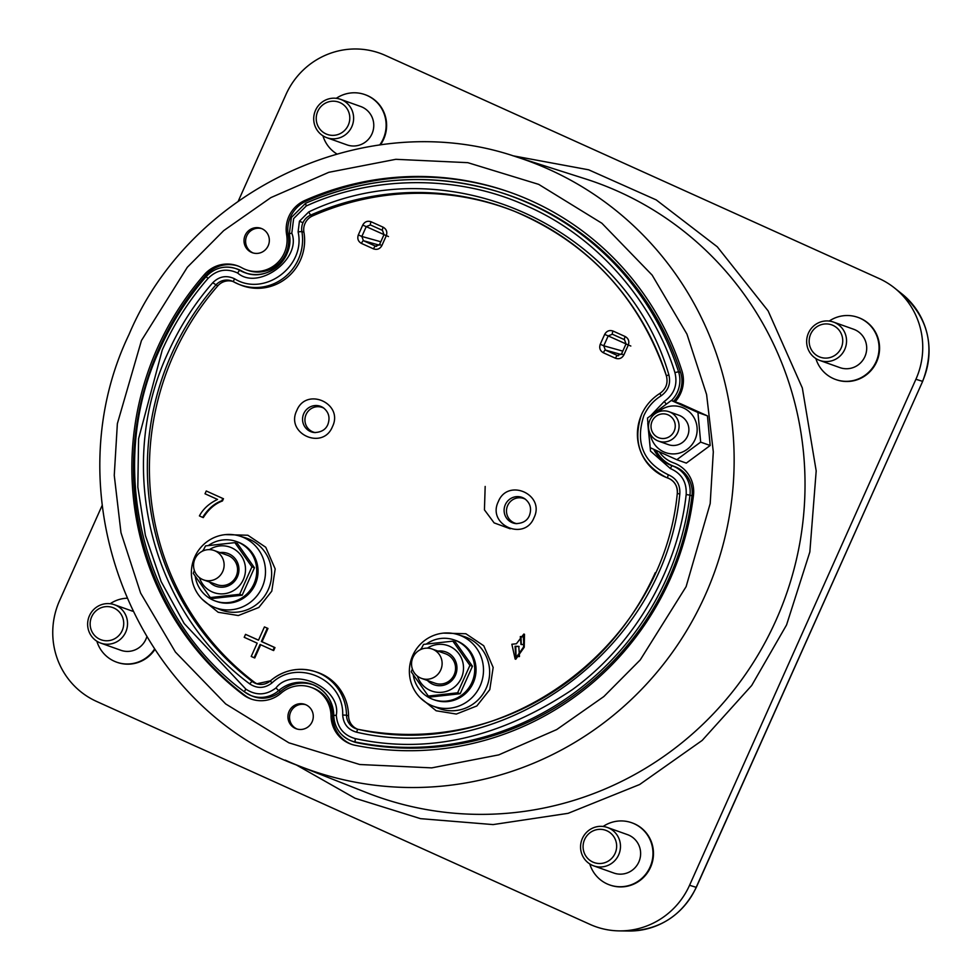 <?xml version="1.0" encoding="UTF-8"?>
<svg xmlns="http://www.w3.org/2000/svg" width="980" height="980" viewBox="0 0 980 980"><rect width="100%" height="100%" fill="white"/><g stroke="black" fill="none" stroke-linecap="round" stroke-linejoin="round"><path stroke-width="1.47" d="M512.846 155.771L588.674 169.81L656.196 199.896L717.299 246.813L768.124 310.893L802.338 388.007L816.193 470.915L809.835 552.01L786.548 624.958L751.709 685.461L702.182 740.414L639.646 784.514L568.082 813.339L493.087 824.584L420.506 818.655L355.091 798.259L295.923 764.719M647.78 423.397L650.5 451.082L670.492 468.624C681.627 473.499 686.845 482.148 686.172 494.545C678.748 562.655 639.254 641.251 572.271 689.7C499.678 738.038 427.378 754.343 355.385 738.626C343.674 735.367 337.316 727.564 336.299 715.204C341.555 687.801 292.885 665.812 275.98 687.948C266.119 695.384 256.086 695.788 245.894 689.148L184.167 623.501L161.137 581.581L145.395 535.435L137.825 487.072L138.584 438.734L162.239 350.032C173.962 323.878 189.214 300.027 207.993 278.479C216.764 269.733 226.662 267.932 237.687 273.053C258.304 291.036 301.963 258.818 291.807 233.118L293.632 218.589L306.226 205.996C367.757 177.601 453.838 172.125 527.657 206.364C602.137 239.132 655.191 307.487 674.914 372.584C677.842 384.589 674.301 394.193 664.293 401.42L651.222 415.116M270.394 680.904A14.847 14.504 109.6 0 1 252.326 681.541A3.234 0.662 127.2 0 0 249.753 683.905C151.386 611.226 114.476 466.958 168.046 352.653C179.708 326.757 194.604 303.469 212.734 282.767C219.177 276.323 226.454 275 234.563 278.773C264.159 297.32 305.932 266.499 298.104 231.893L301.877 231.513A14.847 14.504 109.6 0 1 302.967 222.742L299.439 221.211L308.7 211.95C447.211 145.812 626.122 226.662 668.826 374.679C671.006 383.511 668.397 390.567 661.035 395.883C653.55 400.489 647.829 407.055 643.86 415.581C635.052 442.74 643.211 462.462 668.311 474.773A3.234 0.698 109.6 0 0 667.87 478.044A14.847 14.504 109.6 0 1 677.327 493.687L677.266 493.651C677.731 486.399 674.779 481.266 668.421 478.252M225.376 534.615L247.867 535.239L265.752 547.269L275.172 568.939L271.779 591.136L258.83 607.465L238.336 615.538L218.173 612.267L202.309 599.344M443.364 633.117L465.868 633.742L483.752 645.771L493.161 667.441L489.78 689.638L476.819 705.967L456.325 714.053L436.161 710.77L420.31 697.846M498.318 501.638C507.861 477.591 545.554 494.618 533.99 517.759C524.447 541.793 486.754 524.766 498.318 501.638M296.769 410.571C306.311 386.524 344.005 403.552 332.441 426.68C322.898 450.727 285.204 433.699 296.769 410.571M603.129 826.471A32.989 32.218 109.6 0 1 631.745 822.759A32.989 32.218 109.6 0 1 650.034 867.104A32.989 32.218 109.6 0 1 609.597 884.916A32.989 32.218 109.6 0 1 589.776 863.944M631.745 822.759L632.235 822.931A32.989 32.218 109.6 0 1 650.536 867.276A32.989 32.218 109.6 0 1 610.099 885.087L609.597 884.916M829.215 321.06A32.989 32.218 109.6 0 1 857.819 317.349A32.989 32.218 109.6 0 1 876.12 361.694A32.989 32.218 109.6 0 1 835.683 379.505A32.989 32.218 109.6 0 1 815.862 358.533M857.819 317.349L858.321 317.52A32.989 32.218 109.6 0 1 876.622 361.877A32.989 32.218 109.6 0 1 836.185 379.677L835.683 379.505M110.201 603.729A32.989 32.218 109.6 0 1 126.677 598.229M336.275 98.319A32.989 32.218 109.6 0 1 364.891 94.607A32.989 32.218 109.6 0 1 383.192 138.964A32.989 32.218 109.6 0 1 379.713 144.979M364.891 94.607L365.393 94.79A32.989 32.218 109.6 0 1 383.682 139.136A32.989 32.218 109.6 0 1 380.399 144.893M671.337 400.465L680.855 403.858L707.45 415.875L710.182 445.496L686.319 463.111L676.8 459.718L700.663 442.115L697.932 412.482L671.337 400.465L647.474 418.068L650.206 447.701L676.8 459.718M511.18 192.693A287.875 281.162 -70.4 0 0 306.409 201.035A31.054 30.331 -70.4 0 0 290.521 216.923A31.054 30.331 -70.4 0 0 288.218 235.261L286.625 234.686A31.054 30.331 109.6 0 1 288.929 216.36A31.054 30.331 109.6 0 1 304.817 200.471A287.875 281.162 109.6 0 1 510.384 192.411A287.875 281.162 109.6 0 1 681.933 370.869A31.054 30.331 109.6 0 1 675.11 401.812M659.136 451.755A31.054 30.331 -70.4 0 0 673.64 462.903A31.054 30.331 -70.4 0 0 673.677 462.915A31.054 30.331 109.6 0 1 693.448 495.635A287.875 281.162 109.6 0 1 670.038 579.388A287.875 281.162 109.6 0 1 355.091 745.29A31.054 30.331 109.6 0 1 350.999 744.151A31.054 30.331 109.6 0 1 331.02 715.743A31.054 30.331 -70.4 0 0 311.028 687.335A31.054 30.331 -70.4 0 0 281.052 693.166A31.054 30.331 109.6 0 1 251.088 699.01A31.054 30.331 109.6 0 1 243.089 694.673A287.875 281.162 109.6 0 1 204.318 274.621A31.054 30.331 109.6 0 1 237.332 265.752A31.054 30.331 109.6 0 1 241.791 267.761A31.054 30.331 -70.4 0 0 246.25 269.782L247.854 270.345A31.054 30.331 -70.4 0 0 285.915 253.587A31.054 30.331 -70.4 0 0 288.218 235.261M246.25 269.782A31.054 30.331 -70.4 0 0 284.31 253.024A31.054 30.331 -70.4 0 0 286.625 234.686M312.13 721.795A12.936 12.642 109.6 0 1 296.266 728.777A12.936 12.642 109.6 0 1 289.088 711.382A12.936 12.642 109.6 0 1 304.952 704.399A12.936 12.642 109.6 0 1 312.13 721.795M305.736 704.718A12.936 12.642 -70.4 0 0 297.075 729.034M268.189 245.735A12.936 12.642 109.6 0 1 252.338 252.718A12.936 12.642 109.6 0 1 245.159 235.323A12.936 12.642 109.6 0 1 261.011 228.34A12.936 12.642 109.6 0 1 268.189 245.735M261.807 228.659A12.936 12.642 -70.4 0 0 246.752 235.898A12.936 12.642 -70.4 0 0 253.134 252.975M593.684 865.855L613.835 873.033A20.372 19.906 -70.4 0 0 638.813 862.033A20.372 19.906 -70.4 0 0 627.506 834.642L607.355 827.463A20.372 19.906 109.6 0 1 618.662 854.854A20.372 19.906 109.6 0 1 593.684 865.855A20.372 19.906 109.6 0 1 582.377 838.464A20.372 19.906 109.6 0 1 607.355 827.463M819.758 360.444L839.909 367.623A20.372 19.906 -70.4 0 0 864.887 356.622A20.372 19.906 -70.4 0 0 853.592 329.231L833.441 322.053A20.372 19.906 109.6 0 1 844.736 349.444A20.372 19.906 109.6 0 1 819.758 360.444A20.372 19.906 109.6 0 1 808.463 333.053A20.372 19.906 109.6 0 1 833.441 322.053M100.744 643.113A20.372 19.906 109.6 0 1 89.45 615.722A20.372 19.906 109.6 0 1 114.427 604.721A20.372 19.906 109.6 0 1 125.722 632.112A20.372 19.906 109.6 0 1 100.744 643.113L120.895 650.291A20.372 19.906 -70.4 0 0 146.718 637.086M326.83 137.702L346.981 144.881A20.372 19.906 -70.4 0 0 371.959 133.88A20.372 19.906 -70.4 0 0 360.652 106.489L340.501 99.311A20.372 19.906 109.6 0 1 351.808 126.702A20.372 19.906 109.6 0 1 326.83 137.702A20.372 19.906 109.6 0 1 315.523 110.311A20.372 19.906 109.6 0 1 340.501 99.311M658.156 412.041A24.059 23.495 109.6 0 1 695.016 439.604A24.059 23.495 109.6 0 1 650.328 434.018M584.607 839.529A17.138 16.746 109.6 0 1 606.865 830.77A17.138 16.746 109.6 0 1 615.122 853.323A17.138 16.746 109.6 0 1 592.863 862.069A17.138 16.746 109.6 0 1 584.607 839.529M810.681 334.119A17.138 16.746 109.6 0 1 832.939 325.36A17.138 16.746 109.6 0 1 841.208 347.912A17.138 16.746 109.6 0 1 818.949 356.659A17.138 16.746 109.6 0 1 810.681 334.119M91.667 616.788A17.138 16.746 109.6 0 1 113.925 608.041A17.138 16.746 109.6 0 1 122.194 630.581A17.138 16.746 109.6 0 1 99.936 639.327A17.138 16.746 109.6 0 1 91.667 616.788M317.753 111.377A17.138 16.746 109.6 0 1 340.011 102.631A17.138 16.746 109.6 0 1 348.268 125.171A17.138 16.746 109.6 0 1 326.009 133.917A17.138 16.746 109.6 0 1 317.753 111.377M649.887 420.151A15.607 15.251 109.6 0 1 669.022 411.723A15.607 15.251 109.6 0 1 677.682 432.707A15.607 15.251 109.6 0 1 658.548 441.135A15.607 15.251 109.6 0 1 649.887 420.151M669.022 411.723L678.834 415.214A15.607 15.251 109.6 0 1 687.495 436.198A15.607 15.251 109.6 0 1 668.36 444.626L658.548 441.135M652.117 421.216A12.373 12.091 109.6 0 1 668.176 414.895A12.373 12.091 109.6 0 1 674.142 431.176A12.373 12.091 109.6 0 1 658.07 437.484A12.373 12.091 109.6 0 1 652.117 421.216M641.618 414.528A47.248 46.146 -70.4 0 0 666.118 477.382L668.054 478.166A47.334 46.232 -70.4 0 0 669.291 478.632M194.75 556.959A37.84 36.958 109.6 0 1 239.745 536.072A37.84 36.958 109.6 0 1 262.125 587.4A37.84 36.958 109.6 0 1 214.375 607.318A37.84 36.958 109.6 0 1 194.75 556.959M412.752 655.461A37.84 36.958 109.6 0 1 457.746 634.575A37.84 36.958 109.6 0 1 480.127 685.914A37.84 36.958 109.6 0 1 432.364 705.821A37.84 36.958 109.6 0 1 412.752 655.461M525.599 499.359A13.083 12.777 -70.4 0 0 507.652 505.558A13.083 12.777 -70.4 0 0 516.926 523.675M324.049 408.28A13.083 12.777 -70.4 0 0 306.103 414.479A13.083 12.777 -70.4 0 0 315.376 432.609M202.235 551.262A31.568 30.833 109.6 0 1 203.583 549.731M208.409 545.505A31.568 30.833 109.6 0 1 236.413 541.511A31.568 30.833 109.6 0 1 253.93 583.945A31.568 30.833 109.6 0 1 215.232 600.985A31.568 30.833 109.6 0 1 195.253 576.375M215.232 600.985L216.543 601.451A31.568 30.833 -70.4 0 0 255.241 584.411A31.568 30.833 -70.4 0 0 237.724 541.977L236.413 541.511M420.236 649.764A31.568 30.833 109.6 0 1 421.572 648.233M426.41 644.007A31.568 30.833 109.6 0 1 454.414 640.014A31.568 30.833 109.6 0 1 471.919 682.448A31.568 30.833 109.6 0 1 433.234 699.487A31.568 30.833 109.6 0 1 413.241 674.889M433.234 699.487L434.532 699.965A31.568 30.833 -70.4 0 0 473.23 682.913A31.568 30.833 -70.4 0 0 455.725 640.479L454.414 640.014M234.882 542.651L237.405 543.545L254.457 567.751L242.183 595.203L239.647 594.309L251.921 566.857L234.882 542.651L205.543 545.897L202.982 550.907M452.87 641.153L455.406 642.047L472.458 666.253L460.171 693.717L457.636 692.811L469.922 665.359L452.87 641.153L423.544 644.399L420.984 649.409M209.414 549.633A24.108 23.544 109.6 0 1 243.359 579.548A24.108 23.544 109.6 0 1 199.442 577.624M427.415 648.135A24.108 23.544 109.6 0 1 461.36 678.05A24.108 23.544 109.6 0 1 417.443 676.127M209.451 581.985A17.469 17.064 -70.4 0 0 235.739 559.409A17.469 17.064 -70.4 0 0 219.924 552.585M203.595 579.903L217.033 584.693A15.607 15.251 -70.4 0 0 236.168 576.265A15.607 15.251 -70.4 0 0 227.507 555.28L214.081 550.49A15.607 15.251 109.6 0 1 222.73 571.475A15.607 15.251 109.6 0 1 203.595 579.903A15.607 15.251 109.6 0 1 194.946 558.918A15.607 15.251 109.6 0 1 214.081 550.49M427.452 680.488A17.469 17.064 -70.4 0 0 453.74 657.911A17.469 17.064 -70.4 0 0 437.925 651.088M421.596 678.405L435.034 683.195A15.607 15.251 -70.4 0 0 454.169 674.767A15.607 15.251 -70.4 0 0 445.508 653.783L432.07 648.993A15.607 15.251 109.6 0 1 440.731 669.977A15.607 15.251 109.6 0 1 421.596 678.405A15.607 15.251 109.6 0 1 412.935 657.421A15.607 15.251 109.6 0 1 432.07 648.993M412.372 668.948L411.257 671.851L428.309 696.057L457.636 692.811M194.371 570.446L193.268 573.349L210.32 597.555L239.647 594.309M428.309 696.057L430.845 696.964L460.171 693.717M469.922 665.359L472.458 666.253M210.32 597.555L212.844 598.462L242.183 595.203M251.921 566.857L254.457 567.751M516.08 656.551L515.713 646.518L519.106 646.494M521.299 644.571L520.968 636.792L523.614 636.78M519.486 656.551L515.762 656.453L515.063 646.286L518.775 646.359L519.486 656.551M523.933 644.558L520.98 644.46L520.307 636.559L523.283 636.645L523.933 644.558M199.406 515.909C203.142 508.89 209.193 503.389 217.536 499.433L205.016 493.773L206.266 490.992L222.815 498.465L221.799 500.719C214.277 503.5 207.882 509.049 202.639 517.379L199.406 515.909M523.577 646.996L515.137 659.013L511.866 644.252L516.411 643.762L523.835 634.048L523.577 646.996L524.239 647.229L515.786 659.246L515.137 659.013M264.429 626.918L258.487 640.21L245.539 634.354L244.216 637.306L257.177 643.162L251.223 656.441L254.102 657.739L260.055 644.46L273.004 650.316L274.327 647.364L261.366 641.508L267.307 628.217L264.429 626.918L267.969 628.45L262.028 641.741L274.976 647.596L273.665 650.548L273.004 650.316M615.465 358.239L603.362 352.776C600.054 350.84 599.013 347.998 600.25 344.274L604.685 334.364C606.632 330.958 609.438 329.856 613.076 331.056L625.179 336.532C628.499 338.468 629.54 341.297 628.303 345.034L626 343.943L621.565 353.854L617.437 355.52L621.565 353.854L623.868 354.944C621.908 358.349 619.115 359.44 615.465 358.239A3.234 0.698 -65.7 0 1 617.437 355.52L618.441 355.777M603.362 352.776A3.234 0.698 -65.7 0 1 605.334 350.056L603.766 345.793L622.778 351.134M600.25 344.274L603.766 345.793L608.2 335.895L612.402 334.241L624.505 339.705A3.234 0.698 114.3 0 1 625.179 336.532M604.685 334.364L626.012 343.919M613.076 331.056A3.234 0.698 114.3 0 0 612.402 334.241M624.505 339.705L626.061 343.955M222.815 498.465L206.266 490.992M223.464 498.698L222.46 500.952L221.799 500.719M222.46 500.952C214.926 503.732 208.544 509.282 203.289 517.612L202.639 517.379M523.835 634.048L524.484 634.28L524.239 647.229M245.539 634.354L258.512 640.148M267.307 628.217L267.969 628.45M261.366 641.508L262.028 641.741M274.327 647.364L274.976 647.596M254.102 657.739L254.763 657.972L260.68 644.742M386.291 235.715L381.882 245.564C379.934 248.969 377.129 250.072 373.49 248.859L361.449 243.42C358.129 241.484 357.088 238.642 358.325 234.918L362.735 225.069C364.683 221.664 367.488 220.561 371.126 221.774A3.234 0.698 114.3 0 0 370.452 224.947L382.494 230.386A3.234 0.698 -65.7 0 1 383.168 227.213C386.488 229.149 387.529 231.99 386.291 235.715L384.05 234.649M381.882 245.564L379.591 244.473L375.45 246.139L376.455 246.397M373.49 248.859A3.234 0.698 -65.7 0 1 375.45 246.139L363.409 240.7L361.853 236.45L380.791 241.766M361.449 243.42A3.234 0.698 -65.7 0 1 363.409 240.7L379.199 245.135M358.325 234.918L361.853 236.45L366.251 226.601L370.452 224.947M362.735 225.069L384.001 234.6M515.394 211.668A271.582 265.249 -70.4 0 0 312.571 215.918A14.761 14.418 -70.4 0 0 303.923 232.199L301.877 231.513A47.248 46.146 -70.4 0 1 285.327 276.654A47.248 46.146 -70.4 0 1 238.728 284.261L240.664 285.045A47.334 46.232 -70.4 0 0 287.348 277.426A47.334 46.232 -70.4 0 0 303.923 232.199M233.02 281.505A14.761 14.418 -70.4 0 0 217.768 285.878A271.582 265.249 -70.4 0 0 254.347 682.178A14.761 14.418 -70.4 0 0 257.703 684.064M348.562 715.878A47.334 46.232 -70.4 0 0 316.344 671.986L314.36 671.361A47.248 46.146 -70.4 0 0 270.48 680.818L270.407 680.818C283.551 670.038 298.202 666.89 314.36 671.361A47.248 46.146 -70.4 0 1 346.504 715.18L348.562 715.878A14.761 14.418 -70.4 0 0 357.627 729.218M668.311 474.773C676.506 478.35 680.341 484.696 679.826 493.822C665.028 648.221 504.504 766.666 356.72 732.232A3.234 0.686 -78.6 0 1 358.006 729.304A14.847 14.504 109.6 0 1 346.504 715.18L342.694 715.033C344.041 679.41 297.491 658.364 271.877 683.023L270.407 680.818L256.699 683.795M245.894 689.148A3.234 0.662 127.2 0 0 244.584 691.954C142.149 617.045 104.97 466.296 159.936 348.941C171.794 322.494 187.217 298.373 206.204 276.581L206.278 276.593A27.844 27.195 109.6 0 1 234.869 268.3L236.854 268.912A27.93 27.281 109.6 0 1 241.901 271.068A34.178 33.381 -70.4 0 0 247.07 273.383M289.345 233.951L291.342 217.499L305.65 203.264A284.666 278.026 109.6 0 1 498.465 191.811L500.462 192.423A284.751 278.112 109.6 0 1 680.622 372.449A27.93 27.281 109.6 0 1 673.542 401.249M655.926 450.298A34.178 33.381 -70.4 0 0 674.228 466.419A27.93 27.281 109.6 0 1 692.003 495.856A284.751 278.112 109.6 0 1 357.333 742.803A27.93 27.281 109.6 0 1 352.641 741.395L350.693 740.623A27.844 27.195 109.6 0 1 333.788 715.523L336.299 715.204M313.931 685.069A34.178 33.381 -70.4 0 0 280.684 691.39A27.93 27.281 109.6 0 1 252.718 696.253L250.782 695.469A27.844 27.195 109.6 0 1 244.62 691.966A3.234 0.662 127.2 0 1 244.584 691.954L250.782 695.469A27.844 27.195 109.6 0 0 278.663 690.618L275.98 687.948M238.128 266.046A31.054 30.331 -70.4 0 0 205.923 275.184A287.875 281.162 -70.4 0 0 244.682 695.249A31.054 30.331 -70.4 0 0 251.885 699.279M331.02 715.743L332.612 716.319A31.054 30.331 -70.4 0 0 312.62 687.911L311.028 687.335M332.612 716.319A31.054 30.331 -70.4 0 0 351.808 744.433M707.45 415.875L697.932 412.482M700.663 442.115L710.182 445.496M336.777 153.897A32.989 32.218 109.6 0 1 322.922 135.804M154.448 649.201A32.989 32.218 109.6 0 1 116.669 662.174A32.989 32.218 109.6 0 1 96.849 641.214M102.128 505.472L59.584 600.605A76.66 74.872 -70.4 0 0 96.518 701.411L590.034 924.397A76.66 74.872 -70.4 0 0 619.372 930.89A76.66 74.872 -70.4 0 0 689.565 885.271L915.908 379.272A76.66 74.872 -70.4 0 0 894.495 287.961A76.66 74.872 -70.4 0 0 878.962 278.467L385.459 55.468A76.66 74.872 -70.4 0 0 285.927 94.607L238.311 201.047M154.754 649.667A32.989 32.218 109.6 0 1 117.171 662.358L116.669 662.174M516.031 156.763C368.198 106.061 190.99 187.658 128.956 334.621C51.732 495.402 134.677 706.36 299.023 765.956L366.606 792.636A325.973 318.365 -70.4 0 0 775.964 620.365A325.973 318.365 -70.4 0 0 618.882 191.725A325.973 318.365 -70.4 0 0 585.256 178.826L516.031 156.763A323.523 315.977 109.6 0 1 549.4 169.577A323.523 315.977 109.6 0 1 705.306 594.983A323.523 315.977 109.6 0 1 299.023 765.956A323.523 315.977 109.6 0 1 285.229 760.125M686.11 586.653L640.246 659.908L603.839 696.56L556.701 729.573L498.747 754.882L431.727 767.879L359.758 764.51L288.88 742.816L225.682 703.934L175.42 652.055L140.606 593.059L120.981 532.679L114.256 475.337L117.367 423.642L141.451 340.538L187.315 267.271L223.722 230.619L270.86 197.617L328.827 172.309L395.834 159.311L467.803 162.668L538.682 184.363L601.879 223.244L652.153 275.123L686.956 334.131L706.592 394.499L713.305 451.841L710.194 503.536L686.11 586.653M674.228 466.419L672.231 465.806A34.263 33.455 109.6 0 1 653.697 449.293M692.003 495.856L689.957 495.145A27.844 27.195 109.6 0 0 672.231 465.806A3.234 0.698 109.6 0 0 670.492 468.624M286.797 254.175A34.263 33.455 109.6 0 1 246.066 273.089C268.728 281.346 294.588 257.961 289.272 233.902L291.807 233.118M661.035 395.883L659.981 393.36C651.761 398.541 645.624 405.585 641.557 414.491C632.223 442.727 640.405 463.687 666.118 477.382A47.248 46.146 -70.4 0 0 667.87 478.044L668.96 478.485M298.104 231.893L299.439 221.211M254.347 682.178L252.326 681.541A271.668 265.335 109.6 0 1 171.574 354.184A271.668 265.335 109.6 0 1 215.735 285.119A14.847 14.504 109.6 0 1 233.632 281.824M485.174 486.448L484.439 509.87L494.128 522.891L510.2 528.784M220.182 609.658A38.098 37.215 -70.4 0 0 268.25 589.605A38.098 37.215 -70.4 0 0 245.723 537.922L239.745 536.072M432.364 705.821L438.17 708.148A38.098 37.215 -70.4 0 0 486.252 688.107A38.098 37.215 -70.4 0 0 463.712 636.424L457.746 634.575M505.313 504.676A13.573 13.255 109.6 0 1 524.79 498.783C530.327 503.071 531.87 508.669 529.396 515.578C527.289 520.711 522.806 523.381 515.946 523.614A13.573 13.255 109.6 0 1 505.313 504.676M303.763 413.609A13.573 13.255 109.6 0 1 323.241 407.704C328.778 412.004 330.321 417.603 327.847 424.512C325.74 429.632 321.256 432.315 314.396 432.548A13.573 13.255 109.6 0 1 303.763 413.609M304.817 200.471L306.409 201.035M630.826 346.038L627.31 344.507M388.472 236.56L384.956 235.029M621.185 354.503L605.334 350.056L617.437 355.52M515.063 646.286L515.713 646.518M520.307 636.559L520.968 636.792M628.303 345.034L623.868 354.944M371.126 221.774L383.168 227.213M217.768 285.878L212.734 282.767M234.563 278.773A3.234 0.686 119.1 0 0 233.644 281.836A47.248 46.146 -70.4 0 0 238.728 284.261L233.644 281.836A3.234 0.686 119.1 0 0 233.657 281.836L232.064 281.076M302.967 222.742A14.847 14.504 109.6 0 1 310.574 215.147A271.668 265.335 109.6 0 1 514.427 211.276A271.668 265.335 109.6 0 1 666.425 375.83M312.571 215.918L310.574 215.147L308.7 211.95M655.24 572.737A271.668 265.335 109.6 0 1 358.019 729.304A3.234 0.686 -78.6 0 1 358.019 729.304C504.063 763.285 662.59 646.322 677.266 493.651L679.826 493.822M668.826 374.679L666.461 375.952M514.427 211.276C589.102 243.089 639.756 297.969 666.4 375.904C668.213 383.18 666.069 388.999 659.981 393.36L660.055 393.36M356.72 732.232C348.096 729.855 343.429 724.122 342.694 715.033M271.877 683.023C264.625 688.511 257.25 688.805 249.753 683.905M246.066 273.089A34.263 33.455 109.6 0 1 239.892 270.443A27.844 27.195 109.6 0 0 234.869 268.3C223.771 265.372 214.216 268.14 206.204 276.581L207.993 278.479M241.901 271.068L239.892 270.443A3.234 0.686 119.1 0 0 237.687 273.053M680.622 372.449L678.564 371.775A284.666 278.026 109.6 0 0 498.465 191.811C433.16 172.296 368.86 176.106 305.576 203.264L306.226 205.996M671.484 400.514A27.844 27.195 109.6 0 0 678.564 371.775L674.914 372.584M666.155 404.066L664.293 401.42M357.333 742.803L355.373 742.019A284.666 278.026 109.6 0 0 689.957 495.145L686.172 494.545M280.684 691.39L278.663 690.618A34.263 33.455 109.6 0 1 312.975 684.653C325.985 690.606 332.906 700.872 333.727 715.486C334.388 727.356 340.036 735.735 350.693 740.623A27.844 27.195 109.6 0 0 355.373 742.019A3.234 0.686 -78.6 0 1 355.385 738.626M312.975 684.653A34.263 33.455 109.6 0 1 333.788 715.437M689.565 885.271L696.302 887.366C682.313 915.394 659.871 929.934 628.989 931A73.365 71.65 -70.4 0 0 696.168 887.341L922.645 381.367C935.496 347.263 928.611 318.132 902.017 293.963L894.495 287.961M915.908 379.272L922.511 381.343A73.365 71.65 -70.4 0 0 902.017 293.963M244.682 695.249L243.089 694.673M205.923 275.184L204.318 274.621M132.631 611.214L114.427 604.721M214.375 607.318L220.169 609.646M382.494 230.386L383.988 234.624L379.591 244.473L375.94 246.311M358.006 729.304L356.61 728.936M696.302 887.366L922.645 381.367M628.989 931L619.372 930.89"/></g></svg>

